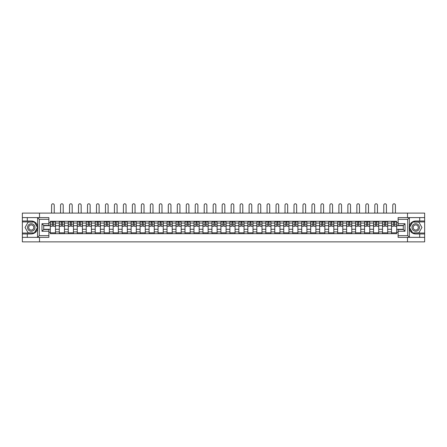 <?xml version="1.0" encoding="UTF-8"?>
<svg xmlns="http://www.w3.org/2000/svg" width="447" height="447" viewBox="0 0 447 447"><rect width="100%" height="100%" fill="white"/><g stroke="black" fill="none" stroke-linecap="round" stroke-linejoin="round"><path stroke-width="0.67" d="M48.879 219.343L39.297 219.343L37.52 217.616L48.879 217.616L48.879 225.444L43.7 225.444L43.7 229.529L48.879 229.529L48.879 237.357L37.52 237.357L37.621 226.232C36.732 223.003 34.615 221.259 31.273 221.014A6.476 6.476 0 0 1 37.621 228.741C36.732 231.971 34.615 233.708 31.273 233.96L22.35 233.96L22.35 241.872L424.65 241.872L424.65 221.93L412.525 221.93L409.318 227.484L412.525 233.038L424.65 233.038M415.727 221.014C412.385 221.259 410.268 223.003 409.379 226.232L409.379 228.741C410.268 231.971 412.385 233.708 415.727 233.96A6.476 6.476 0 0 1 409.256 227.484A6.476 6.476 0 0 1 415.727 221.014L424.65 221.014L424.65 213.096L22.35 213.096L22.35 233.038L34.475 233.038L37.682 227.484L34.475 221.93L22.35 221.93M59.3 233.675L59.3 223.053L55.501 223.053L55.501 233.675M55.501 223.053L55.501 221.299M59.3 223.053L59.3 221.299M64.48 221.299L64.48 233.675M68.279 233.675L68.279 221.299M73.459 221.299L73.459 233.675M77.258 233.675L77.258 221.299M82.438 221.299L82.438 233.675M86.232 233.675L86.232 221.299M91.417 221.299L91.417 233.675M95.211 233.675L95.211 221.299M100.391 221.299L100.391 233.675M104.19 233.675L104.19 221.299M109.37 221.299L109.37 233.675M113.169 233.675L113.169 221.299M118.349 221.299L118.349 233.675M122.148 233.675L122.148 221.299M127.328 221.299L127.328 233.675M131.127 233.675L131.127 221.299M136.307 221.299L136.307 233.675M140.107 233.675L140.107 221.299M145.286 221.299L145.286 233.675M149.086 233.675L149.086 221.299M154.265 221.299L154.265 233.675M158.059 233.675L158.059 221.299M163.239 221.299L163.239 233.675M167.038 233.675L167.038 221.299M172.218 221.299L172.218 233.675M176.017 233.675L176.017 221.299M181.197 221.299L181.197 233.675M184.997 233.675L184.997 221.299M190.176 221.299L190.176 233.675M193.976 233.675L193.976 221.299M199.155 221.299L199.155 233.675M202.955 233.675L202.955 221.299M208.134 221.299L208.134 233.675M211.934 233.675L211.934 221.299M217.113 221.299L217.113 233.675M220.907 233.675L220.907 221.299M226.093 221.299L226.093 233.675M229.887 233.675L229.887 221.299M235.066 221.299L235.066 233.675M238.866 233.675L238.866 221.299M244.045 221.299L244.045 233.675M247.845 233.675L247.845 221.299M253.024 221.299L253.024 233.675M256.824 233.675L256.824 221.299M262.003 221.299L262.003 233.675M265.803 233.675L265.803 221.299M270.983 221.299L270.983 233.675M274.782 233.675L274.782 221.299M279.962 221.299L279.962 233.675M283.761 233.675L283.761 221.299M288.941 221.299L288.941 233.675M292.735 233.675L292.735 221.299M297.914 221.299L297.914 233.675M301.714 233.675L301.714 221.299M306.893 221.299L306.893 233.675M310.693 233.675L310.693 221.299M315.873 221.299L315.873 233.675M319.672 233.675L319.672 221.299M324.852 221.299L324.852 233.675M328.651 233.675L328.651 221.299M333.831 221.299L333.831 233.675M337.63 233.675L337.63 221.299M342.81 221.299L342.81 233.675M346.609 233.675L346.609 221.299M351.789 221.299L351.789 233.675M355.583 233.675L355.583 221.299M360.768 221.299L360.768 233.675M364.562 233.675L364.562 221.299M369.742 221.299L369.742 233.675M373.541 233.675L373.541 221.299M378.721 221.299L378.721 233.675M382.52 233.675L382.52 221.299M387.7 221.299L387.7 233.675M391.499 233.675L391.499 221.299M391.499 229.272L387.7 229.272M382.52 229.272L378.721 229.272M373.541 229.272L369.742 229.272M364.562 229.272L360.768 229.272M355.583 229.272L351.789 229.272M346.609 229.272L342.81 229.272M337.63 229.272L333.831 229.272M328.651 229.272L324.852 229.272M319.672 229.272L315.873 229.272M310.693 229.272L306.893 229.272M301.714 229.272L297.914 229.272M292.735 229.272L288.941 229.272M283.761 229.272L279.962 229.272M274.782 229.272L270.983 229.272M265.803 229.272L262.003 229.272M256.824 229.272L253.024 229.272M247.845 229.272L244.045 229.272M238.866 229.272L235.066 229.272M229.887 229.272L226.093 229.272M220.907 229.272L217.113 229.272M211.934 229.272L208.134 229.272M202.955 229.272L199.155 229.272M193.976 229.272L190.176 229.272M184.997 229.272L181.197 229.272M176.017 229.272L172.218 229.272M167.038 229.272L163.239 229.272M158.059 229.272L154.265 229.272M149.086 229.272L145.286 229.272M140.107 229.272L136.307 229.272M131.127 229.272L127.328 229.272M122.148 229.272L118.349 229.272M113.169 229.272L109.37 229.272M104.19 229.272L100.391 229.272M95.211 229.272L91.417 229.272M86.232 229.272L82.438 229.272M77.258 229.272L73.459 229.272M68.279 229.272L64.48 229.272M59.3 229.272L55.501 229.272M391.499 225.701L387.7 225.701M382.52 225.701L378.721 225.701M373.541 225.701L369.742 225.701M364.562 225.701L360.768 225.701M355.583 225.701L351.789 225.701M346.609 225.701L342.81 225.701M337.63 225.701L333.831 225.701M328.651 225.701L324.852 225.701M319.672 225.701L315.873 225.701M310.693 225.701L306.893 225.701M301.714 225.701L297.914 225.701M292.735 225.701L288.941 225.701M283.761 225.701L279.962 225.701M274.782 225.701L270.983 225.701M265.803 225.701L262.003 225.701M256.824 225.701L253.024 225.701M247.845 225.701L244.045 225.701M238.866 225.701L235.066 225.701M229.887 225.701L226.093 225.701M220.907 225.701L217.113 225.701M211.934 225.701L208.134 225.701M202.955 225.701L199.155 225.701M193.976 225.701L190.176 225.701M184.997 225.701L181.197 225.701M176.017 225.701L172.218 225.701M167.038 225.701L163.239 225.701M158.059 225.701L154.265 225.701M149.086 225.701L145.286 225.701M140.107 225.701L136.307 225.701M131.127 225.701L127.328 225.701M122.148 225.701L118.349 225.701M113.169 225.701L109.37 225.701M104.19 225.701L100.391 225.701M95.211 225.701L91.417 225.701M86.232 225.701L82.438 225.701M77.258 225.701L73.459 225.701M68.279 225.701L64.48 225.701M59.3 225.701L55.501 225.701M43.7 229.272L50.321 229.272L50.321 225.701L43.7 225.701M48.879 222.651L50.321 222.651L50.321 225.701M403.3 225.701L396.679 225.701L396.679 221.299L50.321 221.299L50.321 222.651M396.679 222.651L398.121 222.651M398.121 232.323L396.679 232.323L396.679 229.272L403.3 229.272M50.321 229.272L50.321 233.675L396.679 233.675L396.679 232.323M50.321 232.323L48.879 232.323M407.496 241.872L407.496 237.357M407.496 217.616L407.496 213.096M39.504 241.872L39.504 237.357M39.504 217.616L39.504 213.096M396.679 225.701L396.679 229.272M55.501 232.809L50.321 232.809M52.422 222.165L53.4 222.165M64.48 232.809L59.3 232.809M61.401 222.165L62.379 222.165M73.459 232.809L68.279 232.809M70.38 222.165L71.358 222.165M82.438 232.809L77.258 232.809M79.359 222.165L80.337 222.165M91.417 232.809L86.232 232.809M88.333 222.165L89.316 222.165M100.391 232.809L95.211 232.809M97.312 222.165L98.29 222.165M109.37 232.809L104.19 232.809M106.291 222.165L107.269 222.165M118.349 232.809L113.169 232.809M115.27 222.165L116.248 222.165M127.328 232.809L122.148 232.809M124.249 222.165L125.227 222.165M136.307 232.809L131.127 232.809M133.228 222.165L134.206 222.165M145.286 232.809L140.107 232.809M142.207 222.165L143.185 222.165M154.265 232.809L149.086 232.809M151.187 222.165L152.164 222.165M163.239 232.809L158.059 232.809M160.16 222.165L161.138 222.165M172.218 232.809L167.038 232.809M169.139 222.165L170.117 222.165M181.197 232.809L176.017 232.809M178.118 222.165L179.096 222.165M190.176 232.809L184.997 232.809M187.097 222.165L188.075 222.165M199.155 232.809L193.976 232.809M196.077 222.165L197.054 222.165M208.134 232.809L202.955 232.809M205.056 222.165L206.033 222.165M217.113 232.809L211.934 232.809M214.035 222.165L215.013 222.165M226.093 232.809L220.907 232.809M223.008 222.165L223.992 222.165M235.066 232.809L229.887 232.809M231.987 222.165L232.965 222.165M244.045 232.809L238.866 232.809M240.967 222.165L241.944 222.165M253.024 232.809L247.845 232.809M249.946 222.165L250.923 222.165M262.003 232.809L256.824 232.809M258.925 222.165L259.903 222.165M270.983 232.809L265.803 232.809M267.904 222.165L268.882 222.165M279.962 232.809L274.782 232.809M276.883 222.165L277.861 222.165M288.941 232.809L283.761 232.809M285.862 222.165L286.84 222.165M297.914 232.809L292.735 232.809M294.836 222.165L295.813 222.165M306.893 232.809L301.714 232.809M303.815 222.165L304.793 222.165M315.873 232.809L310.693 232.809M312.794 222.165L313.772 222.165M324.852 232.809L319.672 232.809M321.773 222.165L322.751 222.165M333.831 232.809L328.651 232.809M330.752 222.165L331.73 222.165M342.81 232.809L337.63 232.809M339.731 222.165L340.709 222.165M351.789 232.809L346.609 232.809M348.71 222.165L349.688 222.165M360.768 232.809L355.583 232.809M357.684 222.165L358.667 222.165M369.742 232.809L364.562 232.809M366.663 222.165L367.641 222.165M378.721 232.809L373.541 232.809M375.642 222.165L376.62 222.165M387.7 232.809L382.52 232.809M384.621 222.165L385.599 222.165M396.679 232.809L391.499 232.809M393.6 222.165L394.578 222.165M54.232 213.096L54.232 205.128A1.324 1.324 86.7 0 0 52.914 203.804A1.324 1.324 86.7 0 0 51.589 205.128L51.589 213.096M53.4 226.249L53.4 221.354L55.473 221.354L55.473 226.249L53.4 226.249M52.422 222.103L53.4 222.103M51.098 222.103L51.5 222.103M54.322 222.103L54.724 222.103M52.422 221.354L50.349 221.354L50.349 226.249L52.422 226.249L52.422 221.354L53.4 221.354M63.211 213.096L63.211 205.128A1.324 1.324 86.7 0 0 61.887 203.804A1.324 1.324 86.7 0 0 60.563 205.128L60.563 213.096M62.379 226.249L62.379 221.354L64.452 221.354L64.452 226.249L62.379 226.249M61.401 222.103L62.379 222.103M60.077 222.103L60.479 222.103M63.301 222.103L63.703 222.103M61.401 221.354L59.328 221.354L59.328 226.249L61.401 226.249L61.401 221.354L62.379 221.354M72.19 213.096L72.19 205.128A1.324 1.324 86.7 0 0 70.866 203.804A1.324 1.324 86.7 0 0 69.542 205.128L69.542 213.096M71.358 226.249L71.358 221.354L73.431 221.354L73.431 226.249L71.358 226.249M70.38 222.103L71.358 222.103M69.056 222.103L69.458 222.103M72.28 222.103L72.682 222.103M70.38 221.354L68.307 221.354L68.307 226.249L70.38 226.249L70.38 221.354L71.358 221.354M27.301 233.96L27.301 237.357L22.35 237.357M37.52 237.357L27.301 237.357M22.35 233.96L22.35 233.038M37.52 217.616L27.301 217.616L27.301 221.014L22.35 221.014M27.301 217.616L22.35 217.616M31.273 221.014L27.301 221.014M43.7 225.444L41.973 223.718L48.879 223.718M48.879 231.255L41.973 231.255L43.7 229.529M37.621 237.307L39.297 235.63L48.879 235.63M409.48 217.616L407.703 219.343L398.121 219.343L398.121 217.616L424.65 217.616M419.699 221.014L419.699 217.616M398.121 235.63L407.703 235.63L409.48 237.357L398.121 237.357L398.121 229.529L403.3 229.529L403.3 225.444L398.121 225.444L398.121 219.343M424.65 221.014L424.65 221.93M409.48 237.357L419.699 237.357L419.699 233.96L424.65 233.96M419.699 237.357L424.65 237.357M415.727 233.96L419.699 233.96M403.3 229.529L405.027 231.255L398.121 231.255M398.121 223.718L405.027 223.718L403.3 225.444M27.53 227.484A3.744 3.744 0 0 0 31.273 231.228A3.744 3.744 0 0 0 35.011 227.484A3.744 3.744 0 0 0 31.273 223.746A3.744 3.744 0 0 0 27.53 227.484M28.709 227.484A2.559 2.559 0 0 0 31.273 230.049A2.559 2.559 0 0 0 33.832 227.484A2.559 2.559 0 0 0 31.273 224.925A2.559 2.559 0 0 0 28.709 227.484M34.38 222.103L37.487 227.484L34.38 232.865L28.167 232.865L25.054 227.484L28.167 222.103L34.38 222.103M411.989 227.484A3.744 3.744 0 0 0 415.727 231.228A3.744 3.744 0 0 0 419.47 227.484A3.744 3.744 0 0 0 415.727 223.746A3.744 3.744 0 0 0 411.989 227.484M413.168 227.484A2.559 2.559 0 0 0 415.727 230.049A2.559 2.559 0 0 0 418.291 227.484A2.559 2.559 0 0 0 415.727 224.925A2.559 2.559 0 0 0 413.168 227.484M418.833 222.103L421.946 227.484L418.833 232.865L412.62 232.865L409.513 227.484L412.62 222.103L418.833 222.103M81.17 213.096L81.17 205.128A1.324 1.324 86.7 0 0 79.845 203.804A1.324 1.324 86.7 0 0 78.521 205.128L78.521 213.096M80.337 226.249L80.337 221.354L82.404 221.354L82.404 226.249L80.337 226.249M79.359 222.103L80.337 222.103M78.035 222.103L78.437 222.103M81.253 222.103L81.661 222.103M79.359 221.354L77.286 221.354L77.286 226.249L79.359 226.249L79.359 221.354L80.337 221.354M90.149 213.096L90.149 205.128A1.324 1.324 86.7 0 0 88.824 203.804A1.324 1.324 86.7 0 0 87.5 205.128L87.5 213.096M89.316 226.249L89.316 221.354L91.384 221.354L91.384 226.249L89.316 226.249M88.333 222.103L89.316 222.103M87.014 222.103L87.416 222.103M90.233 222.103L90.635 222.103M88.333 221.354L86.265 221.354L86.265 226.249L88.333 226.249L88.333 221.354L89.316 221.354M99.128 213.096L99.128 205.128A1.324 1.324 86.7 0 0 97.804 203.804A1.324 1.324 86.7 0 0 96.479 205.128L96.479 213.096M98.29 226.249L98.29 221.354L100.363 221.354L100.363 226.249L98.29 226.249M97.312 222.103L98.29 222.103M95.988 222.103L96.396 222.103M99.212 222.103L99.614 222.103M97.312 221.354L95.239 221.354L95.239 226.249L97.312 226.249L97.312 221.354L98.29 221.354M108.107 213.096L108.107 205.128A1.324 1.324 86.7 0 0 106.783 203.804A1.324 1.324 86.7 0 0 105.458 205.128L105.458 213.096M107.269 226.249L107.269 221.354L109.342 221.354L109.342 226.249L107.269 226.249M106.291 222.103L107.269 222.103M104.967 222.103L105.369 222.103M108.191 222.103L108.593 222.103M106.291 221.354L104.218 221.354L104.218 226.249L106.291 226.249L106.291 221.354L107.269 221.354M117.086 213.096L117.086 205.128A1.324 1.324 86.7 0 0 115.762 203.804A1.324 1.324 86.7 0 0 114.438 205.128L114.438 213.096M116.248 226.249L116.248 221.354L118.321 221.354L118.321 226.249L116.248 226.249M115.27 222.103L116.248 222.103M113.946 222.103L114.348 222.103M117.17 222.103L117.572 222.103M115.27 221.354L113.197 221.354L113.197 226.249L115.27 226.249L115.27 221.354L116.248 221.354M126.06 213.096L126.06 205.128A1.324 1.324 86.7 0 0 124.735 203.804A1.324 1.324 86.7 0 0 123.417 205.128L123.417 213.096M125.227 226.249L125.227 221.354L127.3 221.354L127.3 226.249L125.227 226.249M124.249 222.103L125.227 222.103M122.925 222.103L123.327 222.103M126.149 222.103L126.551 222.103M124.249 221.354L122.176 221.354L122.176 226.249L124.249 226.249L124.249 221.354L125.227 221.354M135.039 213.096L135.039 205.128A1.324 1.324 86.7 0 0 133.714 203.804A1.324 1.324 86.7 0 0 132.39 205.128L132.39 213.096M134.206 226.249L134.206 221.354L136.279 221.354L136.279 226.249L134.206 226.249M133.228 222.103L134.206 222.103M131.904 222.103L132.306 222.103M135.128 222.103L135.53 222.103M133.228 221.354L131.155 221.354L131.155 226.249L133.228 226.249L133.228 221.354L134.206 221.354M144.018 213.096L144.018 205.128A1.324 1.324 86.7 0 0 142.694 203.804A1.324 1.324 86.7 0 0 141.369 205.128L141.369 213.096M143.185 226.249L143.185 221.354L145.258 221.354L145.258 226.249L143.185 226.249M142.207 222.103L143.185 222.103M140.883 222.103L141.286 222.103M144.107 222.103L144.51 222.103M142.207 221.354L140.135 221.354L140.135 226.249L142.207 226.249L142.207 221.354L143.185 221.354M152.997 213.096L152.997 205.128A1.324 1.324 86.7 0 0 151.673 203.804A1.324 1.324 86.7 0 0 150.348 205.128L150.348 213.096M152.164 226.249L152.164 221.354L154.232 221.354L154.232 226.249L152.164 226.249M151.187 222.103L152.164 222.103M149.862 222.103L150.265 222.103M153.081 222.103L153.489 222.103M151.187 221.354L149.114 221.354L149.114 226.249L151.187 226.249L151.187 221.354L152.164 221.354M161.976 213.096L161.976 205.128A1.324 1.324 86.7 0 0 160.652 203.804A1.324 1.324 86.7 0 0 159.328 205.128L159.328 213.096M161.138 226.249L161.138 221.354L163.211 221.354L163.211 226.249L161.138 226.249M160.16 222.103L161.138 222.103M158.836 222.103L159.244 222.103M162.06 222.103L162.462 222.103M160.16 221.354L158.093 221.354L158.093 226.249L160.16 226.249L160.16 221.354L161.138 221.354M170.955 213.096L170.955 205.128A1.324 1.324 86.7 0 0 169.631 203.804A1.324 1.324 86.7 0 0 168.307 205.128L168.307 213.096M170.117 226.249L170.117 221.354L172.19 221.354L172.19 226.249L170.117 226.249M169.139 222.103L170.117 222.103M167.815 222.103L168.217 222.103M171.039 222.103L171.441 222.103M169.139 221.354L167.066 221.354L167.066 226.249L169.139 226.249L169.139 221.354L170.117 221.354M179.934 213.096L179.934 205.128A1.324 1.324 86.7 0 0 178.61 203.804A1.324 1.324 86.7 0 0 177.286 205.128L177.286 213.096M179.096 226.249L179.096 221.354L181.169 221.354L181.169 226.249L179.096 226.249M178.118 222.103L179.096 222.103M176.794 222.103L177.196 222.103M180.018 222.103L180.42 222.103M178.118 221.354L176.045 221.354L176.045 226.249L178.118 226.249L178.118 221.354L179.096 221.354M188.908 213.096L188.908 205.128A1.324 1.324 86.7 0 0 187.589 203.804A1.324 1.324 86.7 0 0 186.265 205.128L186.265 213.096M188.075 226.249L188.075 221.354L190.148 221.354L190.148 226.249L188.075 226.249M187.097 222.103L188.075 222.103M185.773 222.103L186.175 222.103M188.997 222.103L189.399 222.103M187.097 221.354L185.024 221.354L185.024 226.249L187.097 226.249L187.097 221.354L188.075 221.354M197.887 213.096L197.887 205.128A1.324 1.324 86.7 0 0 196.563 203.804A1.324 1.324 86.7 0 0 195.238 205.128L195.238 213.096M197.054 226.249L197.054 221.354L199.127 221.354L199.127 226.249L197.054 226.249M196.077 222.103L197.054 222.103M194.752 222.103L195.155 222.103M197.976 222.103L198.379 222.103M196.077 221.354L194.004 221.354L194.004 226.249L196.077 226.249L196.077 221.354L197.054 221.354M206.866 213.096L206.866 205.128A1.324 1.324 86.7 0 0 205.542 203.804A1.324 1.324 86.7 0 0 204.218 205.128L204.218 213.096M206.033 226.249L206.033 221.354L208.106 221.354L208.106 226.249L206.033 226.249M205.056 222.103L206.033 222.103M203.731 222.103L204.134 222.103M206.955 222.103L207.358 222.103M205.056 221.354L202.983 221.354L202.983 226.249L205.056 226.249L205.056 221.354L206.033 221.354M215.845 213.096L215.845 205.128A1.324 1.324 86.7 0 0 214.521 203.804A1.324 1.324 86.7 0 0 213.197 205.128L213.197 213.096M215.013 226.249L215.013 221.354L217.086 221.354L217.086 226.249L215.013 226.249M214.035 222.103L215.013 222.103M212.711 222.103L213.113 222.103M215.929 222.103L216.337 222.103M214.035 221.354L211.962 221.354L211.962 226.249L214.035 226.249L214.035 221.354L215.013 221.354M224.824 213.096L224.824 205.128A1.324 1.324 86.7 0 0 223.5 203.804A1.324 1.324 86.7 0 0 222.176 205.128L222.176 213.096M223.992 226.249L223.992 221.354L226.059 221.354L226.059 226.249L223.992 226.249M223.008 222.103L223.992 222.103M221.69 222.103L222.092 222.103M224.908 222.103L225.31 222.103M223.008 221.354L220.941 221.354L220.941 226.249L223.008 226.249L223.008 221.354L223.992 221.354M233.803 213.096L233.803 205.128A1.324 1.324 86.7 0 0 232.479 203.804A1.324 1.324 86.7 0 0 231.155 205.128L231.155 213.096M232.965 226.249L232.965 221.354L235.038 221.354L235.038 226.249L232.965 226.249M231.987 222.103L232.965 222.103M230.663 222.103L231.071 222.103M233.887 222.103L234.289 222.103M231.987 221.354L229.914 221.354L229.914 226.249L231.987 226.249L231.987 221.354L232.965 221.354M242.782 213.096L242.782 205.128A1.324 1.324 86.7 0 0 241.458 203.804A1.324 1.324 86.7 0 0 240.134 205.128L240.134 213.096M241.944 226.249L241.944 221.354L244.017 221.354L244.017 226.249L241.944 226.249M240.967 222.103L241.944 222.103M239.642 222.103L240.045 222.103M242.866 222.103L243.269 222.103M240.967 221.354L238.894 221.354L238.894 226.249L240.967 226.249L240.967 221.354L241.944 221.354M251.762 213.096L251.762 205.128A1.324 1.324 86.7 0 0 250.437 203.804A1.324 1.324 86.7 0 0 249.113 205.128L249.113 213.096M250.923 226.249L250.923 221.354L252.996 221.354L252.996 226.249L250.923 226.249M249.946 222.103L250.923 222.103M248.621 222.103L249.024 222.103M251.845 222.103L252.248 222.103M249.946 221.354L247.873 221.354L247.873 226.249L249.946 226.249L249.946 221.354L250.923 221.354M260.735 213.096L260.735 205.128A1.324 1.324 86.7 0 0 259.411 203.804A1.324 1.324 86.7 0 0 258.092 205.128L258.092 213.096M259.903 226.249L259.903 221.354L261.976 221.354L261.976 226.249L259.903 226.249M258.925 222.103L259.903 222.103M257.601 222.103L258.003 222.103M260.825 222.103L261.227 222.103M258.925 221.354L256.852 221.354L256.852 226.249L258.925 226.249L258.925 221.354L259.903 221.354M269.714 213.096L269.714 205.128A1.324 1.324 86.7 0 0 268.39 203.804A1.324 1.324 86.7 0 0 267.066 205.128L267.066 213.096M268.882 226.249L268.882 221.354L270.955 221.354L270.955 226.249L268.882 226.249M267.904 222.103L268.882 222.103M266.58 222.103L266.982 222.103M269.804 222.103L270.206 222.103M267.904 221.354L265.831 221.354L265.831 226.249L267.904 226.249L267.904 221.354L268.882 221.354M278.693 213.096L278.693 205.128A1.324 1.324 86.7 0 0 277.369 203.804A1.324 1.324 86.7 0 0 276.045 205.128L276.045 213.096M277.861 226.249L277.861 221.354L279.934 221.354L279.934 226.249L277.861 226.249M276.883 222.103L277.861 222.103M275.559 222.103L275.961 222.103M278.783 222.103L279.185 222.103M276.883 221.354L274.81 221.354L274.81 226.249L276.883 226.249L276.883 221.354L277.861 221.354M287.672 213.096L287.672 205.128A1.324 1.324 86.7 0 0 286.348 203.804A1.324 1.324 86.7 0 0 285.024 205.128L285.024 213.096M286.84 226.249L286.84 221.354L288.907 221.354L288.907 226.249L286.84 226.249M285.862 222.103L286.84 222.103M284.538 222.103L284.94 222.103M287.756 222.103L288.164 222.103M285.862 221.354L283.789 221.354L283.789 226.249L285.862 226.249L285.862 221.354L286.84 221.354M296.652 213.096L296.652 205.128A1.324 1.324 86.7 0 0 295.327 203.804A1.324 1.324 86.7 0 0 294.003 205.128L294.003 213.096M295.813 226.249L295.813 221.354L297.886 221.354L297.886 226.249L295.813 226.249M294.836 222.103L295.813 222.103M293.511 222.103L293.919 222.103M296.735 222.103L297.138 222.103M294.836 221.354L292.768 221.354L292.768 226.249L294.836 226.249L294.836 221.354L295.813 221.354M305.631 213.096L305.631 205.128A1.324 1.324 86.7 0 0 304.306 203.804A1.324 1.324 86.7 0 0 302.982 205.128L302.982 213.096M304.793 226.249L304.793 221.354L306.865 221.354L306.865 226.249L304.793 226.249M303.815 222.103L304.793 222.103M302.49 222.103L302.893 222.103M305.714 222.103L306.117 222.103M303.815 221.354L301.742 221.354L301.742 226.249L303.815 226.249L303.815 221.354L304.793 221.354M314.61 213.096L314.61 205.128A1.324 1.324 86.7 0 0 313.286 203.804A1.324 1.324 86.7 0 0 311.961 205.128L311.961 213.096M313.772 226.249L313.772 221.354L315.845 221.354L315.845 226.249L313.772 226.249M312.794 222.103L313.772 222.103M311.47 222.103L311.872 222.103M314.694 222.103L315.096 222.103M312.794 221.354L310.721 221.354L310.721 226.249L312.794 226.249L312.794 221.354L313.772 221.354M323.583 213.096L323.583 205.128A1.324 1.324 86.7 0 0 322.265 203.804A1.324 1.324 86.7 0 0 320.94 205.128L320.94 213.096M322.751 226.249L322.751 221.354L324.824 221.354L324.824 226.249L322.751 226.249M321.773 222.103L322.751 222.103M320.449 222.103L320.851 222.103M323.673 222.103L324.075 222.103M321.773 221.354L319.7 221.354L319.7 226.249L321.773 226.249L321.773 221.354L322.751 221.354M332.562 213.096L332.562 205.128A1.324 1.324 86.7 0 0 331.238 203.804A1.324 1.324 86.7 0 0 329.914 205.128L329.914 213.096M331.73 226.249L331.73 221.354L333.803 221.354L333.803 226.249L331.73 226.249M330.752 222.103L331.73 222.103M329.428 222.103L329.83 222.103M332.652 222.103L333.054 222.103M330.752 221.354L328.679 221.354L328.679 226.249L330.752 226.249L330.752 221.354L331.73 221.354M341.542 213.096L341.542 205.128A1.324 1.324 86.7 0 0 340.217 203.804A1.324 1.324 86.7 0 0 338.893 205.128L338.893 213.096M340.709 226.249L340.709 221.354L342.782 221.354L342.782 226.249L340.709 226.249M339.731 222.103L340.709 222.103M338.407 222.103L338.809 222.103M341.631 222.103L342.033 222.103M339.731 221.354L337.658 221.354L337.658 226.249L339.731 226.249L339.731 221.354L340.709 221.354M350.521 213.096L350.521 205.128A1.324 1.324 86.7 0 0 349.196 203.804A1.324 1.324 86.7 0 0 347.872 205.128L347.872 213.096M349.688 226.249L349.688 221.354L351.761 221.354L351.761 226.249L349.688 226.249M348.71 222.103L349.688 222.103M347.386 222.103L347.788 222.103M350.604 222.103L351.012 222.103M348.71 221.354L346.637 221.354L346.637 226.249L348.71 226.249L348.71 221.354L349.688 221.354M359.5 213.096L359.5 205.128A1.324 1.324 86.7 0 0 358.176 203.804A1.324 1.324 86.7 0 0 356.851 205.128L356.851 213.096M358.667 226.249L358.667 221.354L360.735 221.354L360.735 226.249L358.667 226.249M357.684 222.103L358.667 222.103M356.365 222.103L356.767 222.103M359.584 222.103L359.986 222.103M357.684 221.354L355.616 221.354L355.616 226.249L357.684 226.249L357.684 221.354L358.667 221.354M368.479 213.096L368.479 205.128A1.324 1.324 86.7 0 0 367.155 203.804A1.324 1.324 86.7 0 0 365.83 205.128L365.83 213.096M367.641 226.249L367.641 221.354L369.714 221.354L369.714 226.249L367.641 226.249M366.663 222.103L367.641 222.103M365.339 222.103L365.747 222.103M368.563 222.103L368.965 222.103M366.663 221.354L364.596 221.354L364.596 226.249L366.663 226.249L366.663 221.354L367.641 221.354M377.458 213.096L377.458 205.128A1.324 1.324 86.7 0 0 376.134 203.804A1.324 1.324 86.7 0 0 374.809 205.128L374.809 213.096M376.62 226.249L376.62 221.354L378.693 221.354L378.693 226.249L376.62 226.249M375.642 222.103L376.62 222.103M374.318 222.103L374.72 222.103M377.542 222.103L377.944 222.103M375.642 221.354L373.569 221.354L373.569 226.249L375.642 226.249L375.642 221.354L376.62 221.354M386.437 213.096L386.437 205.128A1.324 1.324 86.7 0 0 385.113 203.804A1.324 1.324 86.7 0 0 383.789 205.128L383.789 213.096M385.599 226.249L385.599 221.354L387.672 221.354L387.672 226.249L385.599 226.249M384.621 222.103L385.599 222.103M383.297 222.103L383.699 222.103M386.521 222.103L386.923 222.103M384.621 221.354L382.548 221.354L382.548 226.249L384.621 226.249L384.621 221.354L385.599 221.354M395.411 213.096L395.411 205.128A1.324 1.324 86.7 0 0 394.086 203.804A1.324 1.324 86.7 0 0 392.768 205.128L392.768 213.096M394.578 226.249L394.578 221.354L396.651 221.354L396.651 226.249L394.578 226.249M393.6 222.103L394.578 222.103M392.276 222.103L392.678 222.103M395.5 222.103L395.902 222.103M393.6 221.354L391.527 221.354L391.527 226.249L393.6 226.249L393.6 221.354L394.578 221.354M382.52 223.053L378.721 223.053M373.541 223.053L369.742 223.053M364.562 223.053L360.768 223.053M355.583 223.053L351.789 223.053M346.609 223.053L342.81 223.053M337.63 223.053L333.831 223.053M328.651 223.053L324.852 223.053M319.672 223.053L315.873 223.053M310.693 223.053L306.893 223.053M301.714 223.053L297.914 223.053M292.735 223.053L288.941 223.053M283.761 223.053L279.962 223.053M274.782 223.053L270.983 223.053M265.803 223.053L262.003 223.053M256.824 223.053L253.024 223.053M247.845 223.053L244.045 223.053M238.866 223.053L235.066 223.053M229.887 223.053L226.093 223.053M220.907 223.053L217.113 223.053M211.934 223.053L208.134 223.053M202.955 223.053L199.155 223.053M193.976 223.053L190.176 223.053M184.997 223.053L181.197 223.053M176.017 223.053L172.218 223.053M167.038 223.053L163.239 223.053M158.059 223.053L154.265 223.053M149.086 223.053L145.286 223.053M140.107 223.053L136.307 223.053M131.127 223.053L127.328 223.053M122.148 223.053L118.349 223.053M113.169 223.053L109.37 223.053M104.19 223.053L100.391 223.053M95.211 223.053L91.417 223.053M86.232 223.053L82.438 223.053M77.258 223.053L73.459 223.053M68.279 223.053L64.48 223.053M391.499 223.053L387.7 223.053M382.52 231.915L378.721 231.915M373.541 231.915L369.742 231.915M364.562 231.915L360.768 231.915M355.583 231.915L351.789 231.915M346.609 231.915L342.81 231.915M337.63 231.915L333.831 231.915M328.651 231.915L324.852 231.915M319.672 231.915L315.873 231.915M310.693 231.915L306.893 231.915M301.714 231.915L297.914 231.915M292.735 231.915L288.941 231.915M283.761 231.915L279.962 231.915M274.782 231.915L270.983 231.915M265.803 231.915L262.003 231.915M256.824 231.915L253.024 231.915M247.845 231.915L244.045 231.915M238.866 231.915L235.066 231.915M229.887 231.915L226.093 231.915M220.907 231.915L217.113 231.915M211.934 231.915L208.134 231.915M202.955 231.915L199.155 231.915M193.976 231.915L190.176 231.915M184.997 231.915L181.197 231.915M176.017 231.915L172.218 231.915M167.038 231.915L163.239 231.915M158.059 231.915L154.265 231.915M149.086 231.915L145.286 231.915M140.107 231.915L136.307 231.915M131.127 231.915L127.328 231.915M122.148 231.915L118.349 231.915M113.169 231.915L109.37 231.915M104.19 231.915L100.391 231.915M95.211 231.915L91.417 231.915M86.232 231.915L82.438 231.915M77.258 231.915L73.459 231.915M68.279 231.915L64.48 231.915M59.3 231.915L55.501 231.915M391.499 231.915L387.7 231.915M53.4 226.126L55.473 226.126M53.4 224.182L55.473 224.182M50.349 226.126L52.422 226.126M50.349 224.182L52.422 224.182M62.379 226.126L64.452 226.126M62.379 224.182L64.452 224.182M59.328 226.126L61.401 226.126M59.328 224.182L61.401 224.182M71.358 226.126L73.431 226.126M71.358 224.182L73.431 224.182M68.307 226.126L70.38 226.126M68.307 224.182L70.38 224.182M37.621 226.232L37.621 217.667M39.297 219.343L39.297 235.63M41.973 231.255L41.973 223.718M409.379 217.667L409.379 226.232M409.379 228.741L409.379 237.307M407.703 235.63L407.703 219.343M405.027 223.718L405.027 231.255M80.337 226.126L82.404 226.126M80.337 224.182L82.404 224.182M77.286 226.126L79.359 226.126M77.286 224.182L79.359 224.182M89.316 226.126L91.384 226.126M89.316 224.182L91.384 224.182M86.265 226.126L88.333 226.126M86.265 224.182L88.333 224.182M98.29 226.126L100.363 226.126M98.29 224.182L100.363 224.182M95.239 226.126L97.312 226.126M95.239 224.182L97.312 224.182M107.269 226.126L109.342 226.126M107.269 224.182L109.342 224.182M104.218 226.126L106.291 226.126M104.218 224.182L106.291 224.182M116.248 226.126L118.321 226.126M116.248 224.182L118.321 224.182M113.197 226.126L115.27 226.126M113.197 224.182L115.27 224.182M125.227 226.126L127.3 226.126M125.227 224.182L127.3 224.182M122.176 226.126L124.249 226.126M122.176 224.182L124.249 224.182M134.206 226.126L136.279 226.126M134.206 224.182L136.279 224.182M131.155 226.126L133.228 226.126M131.155 224.182L133.228 224.182M143.185 226.126L145.258 226.126M143.185 224.182L145.258 224.182M140.135 226.126L142.207 226.126M140.135 224.182L142.207 224.182M152.164 226.126L154.232 226.126M152.164 224.182L154.232 224.182M149.114 226.126L151.187 226.126M149.114 224.182L151.187 224.182M161.138 226.126L163.211 226.126M161.138 224.182L163.211 224.182M158.093 226.126L160.16 226.126M158.093 224.182L160.16 224.182M170.117 226.126L172.19 226.126M170.117 224.182L172.19 224.182M167.066 226.126L169.139 226.126M167.066 224.182L169.139 224.182M179.096 226.126L181.169 226.126M179.096 224.182L181.169 224.182M176.045 226.126L178.118 226.126M176.045 224.182L178.118 224.182M188.075 226.126L190.148 226.126M188.075 224.182L190.148 224.182M185.024 226.126L187.097 226.126M185.024 224.182L187.097 224.182M197.054 226.126L199.127 226.126M197.054 224.182L199.127 224.182M194.004 226.126L196.077 226.126M194.004 224.182L196.077 224.182M206.033 226.126L208.106 226.126M206.033 224.182L208.106 224.182M202.983 226.126L205.056 226.126M202.983 224.182L205.056 224.182M215.013 226.126L217.086 226.126M215.013 224.182L217.086 224.182M211.962 226.126L214.035 226.126M211.962 224.182L214.035 224.182M223.992 226.126L226.059 226.126M223.992 224.182L226.059 224.182M220.941 226.126L223.008 226.126M220.941 224.182L223.008 224.182M232.965 226.126L235.038 226.126M232.965 224.182L235.038 224.182M229.914 226.126L231.987 226.126M229.914 224.182L231.987 224.182M241.944 226.126L244.017 226.126M241.944 224.182L244.017 224.182M238.894 226.126L240.967 226.126M238.894 224.182L240.967 224.182M250.923 226.126L252.996 226.126M250.923 224.182L252.996 224.182M247.873 226.126L249.946 226.126M247.873 224.182L249.946 224.182M259.903 226.126L261.976 226.126M259.903 224.182L261.976 224.182M256.852 226.126L258.925 226.126M256.852 224.182L258.925 224.182M268.882 226.126L270.955 226.126M268.882 224.182L270.955 224.182M265.831 226.126L267.904 226.126M265.831 224.182L267.904 224.182M277.861 226.126L279.934 226.126M277.861 224.182L279.934 224.182M274.81 226.126L276.883 226.126M274.81 224.182L276.883 224.182M286.84 226.126L288.907 226.126M286.84 224.182L288.907 224.182M283.789 226.126L285.862 226.126M283.789 224.182L285.862 224.182M295.813 226.126L297.886 226.126M295.813 224.182L297.886 224.182M292.768 226.126L294.836 226.126M292.768 224.182L294.836 224.182M304.793 226.126L306.865 226.126M304.793 224.182L306.865 224.182M301.742 226.126L303.815 226.126M301.742 224.182L303.815 224.182M313.772 226.126L315.845 226.126M313.772 224.182L315.845 224.182M310.721 226.126L312.794 226.126M310.721 224.182L312.794 224.182M322.751 226.126L324.824 226.126M322.751 224.182L324.824 224.182M319.7 226.126L321.773 226.126M319.7 224.182L321.773 224.182M331.73 226.126L333.803 226.126M331.73 224.182L333.803 224.182M328.679 226.126L330.752 226.126M328.679 224.182L330.752 224.182M340.709 226.126L342.782 226.126M340.709 224.182L342.782 224.182M337.658 226.126L339.731 226.126M337.658 224.182L339.731 224.182M349.688 226.126L351.761 226.126M349.688 224.182L351.761 224.182M346.637 226.126L348.71 226.126M346.637 224.182L348.71 224.182M358.667 226.126L360.735 226.126M358.667 224.182L360.735 224.182M355.616 226.126L357.684 226.126M355.616 224.182L357.684 224.182M367.641 226.126L369.714 226.126M367.641 224.182L369.714 224.182M364.596 226.126L366.663 226.126M364.596 224.182L366.663 224.182M376.62 226.126L378.693 226.126M376.62 224.182L378.693 224.182M373.569 226.126L375.642 226.126M373.569 224.182L375.642 224.182M385.599 226.126L387.672 226.126M385.599 224.182L387.672 224.182M382.548 226.126L384.621 226.126M382.548 224.182L384.621 224.182M394.578 226.126L396.651 226.126M394.578 224.182L396.651 224.182M391.527 226.126L393.6 226.126M391.527 224.182L393.6 224.182"/></g></svg>
